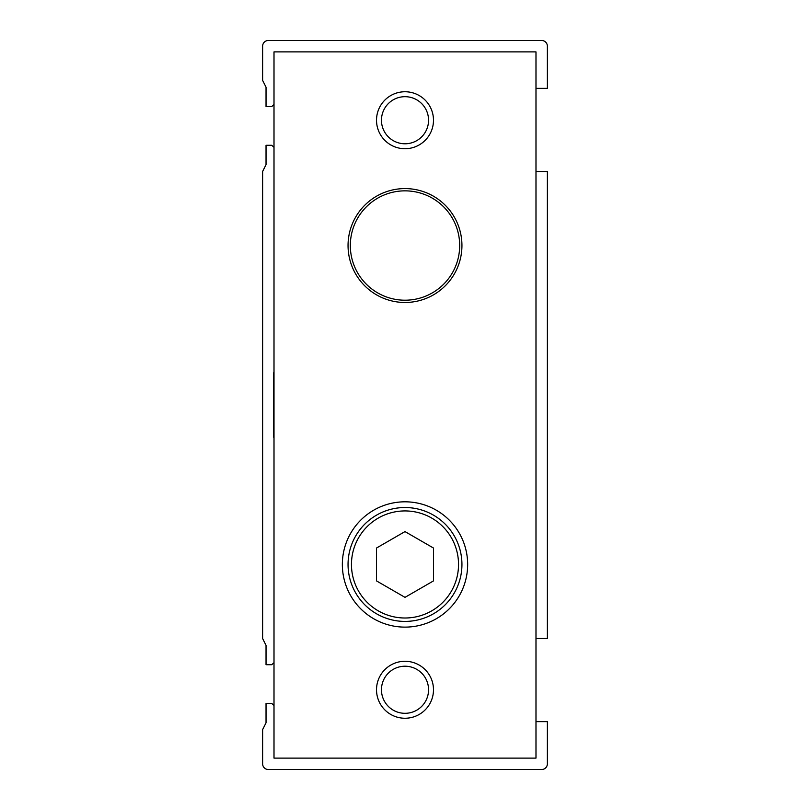 <?xml version="1.0" encoding="UTF-8"?>
<svg xmlns="http://www.w3.org/2000/svg" width="810" height="810" viewBox="0 0 810 810"><rect width="100%" height="100%" fill="white"/><g stroke="black" fill="none" stroke-linecap="round" stroke-linejoin="round"><path stroke-width="1.21" d="M274.003 437.805A65.721 65.721 0 0 1 273.719 437.299L273.719 372.701A65.721 65.721 0 0 1 274.003 372.195M262.622 638.503L262.622 171.497L266.034 164.653L266.034 145.294L271.735 145.294L274.003 147.339M274.003 662.661L271.735 664.706L266.034 664.706L266.034 645.347L262.612 638.503M535.987 721.659L547.378 721.659L547.378 763.81A5.69 5.69 0 0 1 541.688 769.5L268.312 769.5A5.69 5.69 0 0 1 262.622 763.81L262.622 729.628L266.034 722.803L266.034 703.434L271.735 703.434L274.003 705.48M535.987 171.497L547.378 171.497L547.378 638.503L535.987 638.503M274.003 104.52L271.735 106.566L266.034 106.566L266.034 87.197L262.622 80.372L262.622 46.19A5.69 5.69 0 0 1 268.312 40.5L541.688 40.5A5.69 5.69 0 0 1 547.378 46.19L547.378 88.341L535.987 88.341M342.346 564.469A62.654 62.654 0 0 1 436.327 510.209A62.654 62.654 0 0 1 436.327 618.729A62.654 62.654 0 0 1 342.346 564.469M274.003 51.891L535.987 51.891L535.987 758.109L274.003 758.109L274.003 51.891M376.518 689.766A28.471 28.471 0 0 1 419.236 665.101A28.471 28.471 0 0 1 419.236 714.43A28.471 28.471 0 0 1 376.518 689.766M376.518 120.234A28.471 28.471 0 0 1 419.236 95.57A28.471 28.471 0 0 1 419.236 144.899A28.471 28.471 0 0 1 376.518 120.234M348.047 245.531A56.953 56.953 0 0 1 433.471 196.212A56.953 56.953 0 0 1 433.471 294.85A56.953 56.953 0 0 1 348.047 245.531M376.518 580.912L376.518 548.026L405 531.583L433.471 548.026L433.471 580.912L405 597.355L376.528 580.912M351.459 564.469A53.541 53.541 0 0 1 431.77 518.106A53.541 53.541 0 0 1 431.77 610.831A53.541 53.541 0 0 1 351.459 564.469M350.325 245.531A54.675 54.675 0 0 1 432.337 198.177A54.675 54.675 0 0 1 432.337 292.886A54.675 54.675 0 0 1 350.325 245.531M381.459 120.234A23.541 23.541 0 0 1 416.775 99.843A23.541 23.541 0 0 1 416.775 140.626A23.541 23.541 0 0 1 381.459 120.234M381.459 689.766A23.541 23.541 0 0 1 416.775 669.374A23.541 23.541 0 0 1 416.775 710.157A23.541 23.541 0 0 1 381.459 689.766M348.047 564.469A56.953 56.953 0 0 1 433.471 515.15A56.953 56.953 0 0 1 433.471 613.788A56.953 56.953 0 0 1 348.047 564.469"/></g></svg>
